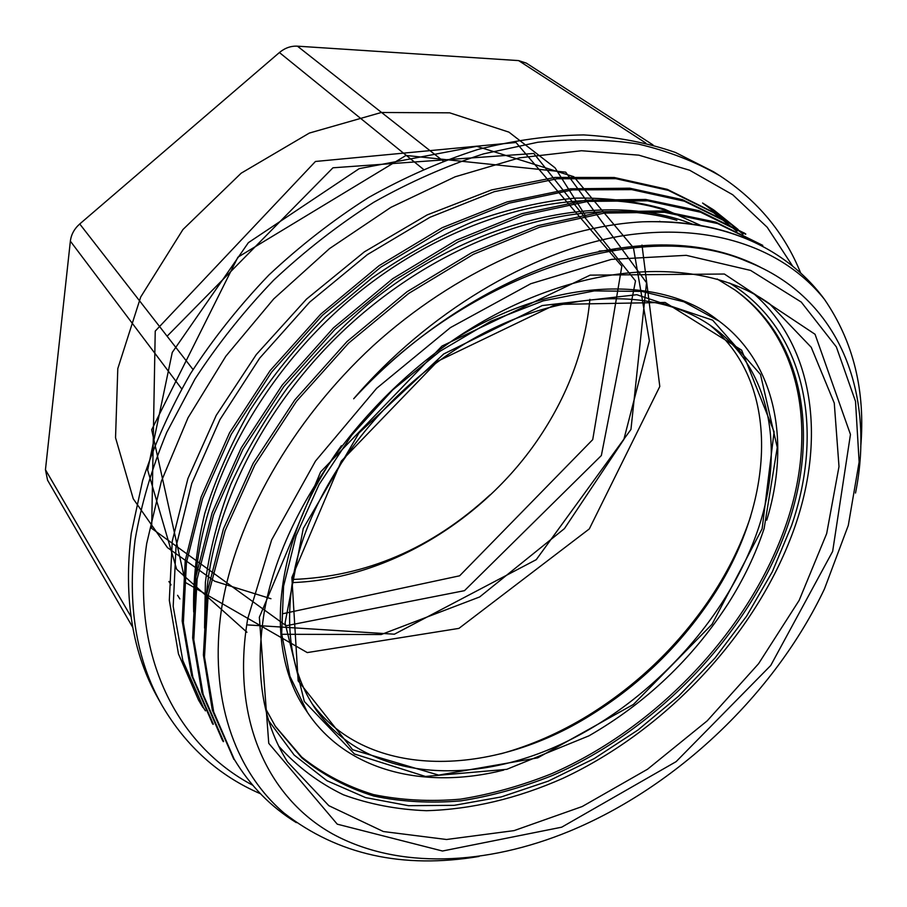 <?xml version="1.0" encoding="UTF-8"?>
<svg xmlns="http://www.w3.org/2000/svg" width="907" height="907" viewBox="0 0 907 907"><rect width="100%" height="100%" fill="white"/><g stroke="black" fill="none" stroke-linecap="round" stroke-linejoin="round"><path stroke-width="1.36" d="M205.447 710.861L198.542 700.113L178.452 653.89L169.314 600.287L172.273 541.06L187.942 478.499L216.251 415.327L256.318 354.535L306.475 299.14L364.365 251.863L427.106 214.948L491.639 189.903L554.925 177.432L614.232 177.5L667.291 189.359L712.426 211.773L736.938 231.251M479.032 856.457C402.731 869.167 337.755 854.723 284.106 813.103C234.323 770.417 208.667 697.177 221.433 609.459C235.332 520.675 291.703 421.052 372.913 345.986C454.758 271.499 556.501 226.512 642.575 221.807C683.969 220.367 720.294 226.795 751.563 241.081M233.859 759.363L212.317 710.102L203.395 654.956L206.83 593.79L223.405 528.962L253.166 463.284L294.934 399.772L346.996 341.554L407.05 291.714L471.81 252.611L537.874 225.673L602.146 211.819L662.167 210.957L715.68 222.079L762.787 245.378M222.136 739.647L201.853 692.574L192.658 637.848L195.787 577.147L212.125 512.829L241.273 447.786L282.258 385.044L333.561 327.767L392.697 278.71L456.561 240.083L521.99 213.644L585.922 200.209L645.637 199.438L698.878 210.651L743.819 232.872M211.955 722.346L191.558 675.42L182.171 620.989L185.209 560.775L201.082 497.104L229.607 432.696L270.127 370.6L320.829 314.049L379.115 265.649L442.174 227.714L506.979 201.932L570.435 188.792L629.741 188.203L682.552 199.699L727.301 221.852M642.575 221.807C697.358 220.412 743.014 231.999 779.544 256.556C797.287 268.506 812.241 282.746 824.395 299.265C783.807 248.416 710.748 221.478 620.467 236.115C530.187 251.885 427.764 312.393 353.673 398.785C469.452 270.694 646.124 216.83 747.345 261.613C839.973 297.734 875.516 393.604 855.516 493.034M712.913 212.34L668.312 190.357L615.887 178.69L557.091 178.77L494.168 191.717L429.986 217.283L367.471 254.55L309.661 302.122L259.685 358.129L219.936 419.624L191.762 483.442L176.026 546.604L173.192 606.409L182.806 660.5L203.259 707.267M729.092 223.156L684.366 201.195L631.691 189.62L572.498 189.903L509.042 203.191L444.215 229.222L380.951 267.077L322.359 315.353L271.624 372.119L231.24 434.328L202.544 498.805L186.434 562.533L183.361 622.792L192.851 677.2L213.326 724.137M745.656 234.244L700.658 212.249L647.575 200.81L587.917 201.377L523.883 215.129L458.341 241.772L394.341 280.308L335.091 329.264L283.789 386.654L242.827 449.543L213.621 514.688L197.114 579.029L193.792 639.752L203.157 694.422L223.587 741.45M762.674 245.536L717.709 223.587L664.468 212.272L604.391 213.077L539.722 227.169L473.454 254.3L408.683 293.449L348.617 343.118L296.51 401.291L254.844 464.985L225.049 530.867L208.088 595.808L204.494 656.974L213.723 711.961L234.165 759.17C250.219 785.836 270.944 806.992 296.362 822.638M860.72 447.06C865.55 390.849 853.442 341.588 824.395 299.265M792.707 266.216L767.209 227.26L732.72 194.756L689.637 170.233L638.789 155.154L581.5 150.732L519.541 157.829L455.144 176.797L390.883 207.363L329.502 248.609L273.699 298.925L225.877 356.168L187.998 417.821L161.378 481.209L146.662 543.69C130.415 656.407 177.625 745.656 252.77 785.247M731.348 224.675L702.596 203.032L713.197 209.608L743.014 234.176M282.565 613.778L459.622 575.809L592.724 439.623L621.839 266.182L516.004 142.49L315.455 161.469L155.233 331.112L151.662 528.362L286.147 625.751L464.486 590.661L601.352 455.541L635.512 280.921L533.838 153.476L332.96 167.795L167.103 336.214M247.883 624.934L394.409 634.197L536.264 559.653L630.955 429.453L646.532 282.746L565.696 172.16L406.007 155.448L237.906 257.191L151.684 429.737L185.413 582.464L307.258 652.587L458.919 628.392L589.312 528.917L659.797 386.484L641.986 245.071M490.029 494.893C431.777 548.565 366.009 576.75 292.712 579.448M246.942 632.247L176.65 569.267L147.66 470.03L172.262 352.426L248.382 242.657L359.24 168.623L476.742 146.333L573.802 176.706L633.426 247.736L649.367 340.839L623.857 439.464L564.449 528.6L479.656 596.953L381.201 634.537L281.703 634.288M270.955 598.722L214.687 581.217L167.466 547.624L133.25 498.793L115.54 437.718L117.797 368.616L140.698 297.02L182.953 229.516L241.183 173.18L309.378 133.057L381.314 112.491L449.691 112.831L508.94 132.139L555.027 167.806L585.571 215.855M500.8 753.819C530.935 745.509 560.197 732.652 588.564 715.26C636.09 685.749 675.794 648.017 707.687 602.067C726.496 574.619 740.826 546.059 750.667 516.378M764.113 528.577L777.265 447.434L760.497 374.489L712.619 320.16L636.816 294.707L542.227 305.546L443.727 353.968L358.957 433.013L303.267 528.452L285.059 623.007L304.321 701.485L354.433 753.989L425.428 776.449L506.798 769.317L588.972 735.826C645.999 702.902 692.415 658.799 728.208 603.518C743.615 579.267 755.588 554.29 764.113 528.577M762.129 528.781L712.052 624.265L633.437 704.433L537.76 757.844L438.682 775.122L352.642 749.726L298.131 680.806L291.861 577.464L341.327 461.085L437.605 361.281L555.764 304.446L665.103 302.439L741.654 350.159L774.102 431.811L762.129 528.781M293.415 575.56C284.288 629.152 291.566 673.504 315.251 708.628C363.117 777.718 463.636 787.321 555.356 746.824C647.405 705.986 728.004 619.742 758.637 527.659C784.306 450.632 771.426 371.144 714.988 328.776C660.443 287.088 564.449 287.315 473.443 338.73C382.516 390.033 309.593 487.581 293.415 575.56M710.068 325.239C783.897 385.815 774.272 509.156 707.29 604.436C676.134 649.31 637.36 686.168 590.956 714.988C492.376 777.027 368.707 780.36 311.974 703.537M259.345 617.282L320.625 471.901L441.981 346.066L590.128 275.138L724.387 274.027L815.064 334.286L850.46 434.464L832.66 551.365L770.712 665.511L676.123 761.642L561.705 827.184L442.491 851.015L337.257 824.168L268.755 743.332L259.345 617.282M247.747 618.608C230.537 718.729 267.814 797.831 332.642 833.952C398.15 869.745 486.356 865.437 569.517 831.209C676.803 786.8 774.635 693.832 824.452 588.949L848.294 525.414L859.133 461.969L855.516 401.404L836.367 346.939L801.244 302.065L750.622 270.422L686.248 255.332L611.375 259.379L530.776 283.721L450.382 327.631L376.632 388.321L315.5 461.051L271.647 539.903L247.747 618.608M720.022 175.867L713.594 171.786L675.398 152.444C647.201 142.671 616.601 136.832 583.609 134.916C549.529 135.415 514.235 140.279 477.751 149.53C440.983 161.287 404.59 177.284 368.593 197.499C333.288 219.959 300.047 245.808 268.869 275.036C239.335 305.829 213.27 338.606 190.674 373.355C170.369 408.762 154.36 444.487 142.626 480.517L131.232 533.475C123.341 598.359 132.445 653.607 158.544 699.24L162.296 705.861C136.175 660.194 127.105 604.81 135.12 539.722C141.197 504.473 151.718 468.726 166.695 432.492L195.016 378.979C217.759 344.07 243.972 311.135 273.676 280.172C305.013 250.785 338.424 224.789 373.899 202.193C410.066 181.842 446.618 165.743 483.533 153.873L537.817 142.252C573.122 138.612 606.545 139.19 638.086 144.009C668.221 151.072 695.533 161.695 720.022 175.867C757.662 200.64 784.555 233.02 800.688 273.041M260.468 793.761C218.95 775.791 186.218 746.495 162.296 705.861M652.995 144.916L526.355 63.127L518.6 60.599L297.428 46.166C290.909 45.849 284.9 47.98 279.413 52.538L79.737 223.972C74.329 228.768 71.2 234.494 70.361 241.16L45.452 469.724L47.572 480.2L132.739 627.361M729.636 283.041C806.527 330.749 824.27 430.848 791.516 525.743L772.322 571.784L746.563 616.204L715.022 658.006L678.527 696.236L637.938 730.033L594.198 758.603L548.259 781.142L501.208 796.947L454.214 805.325L408.558 805.699L365.646 797.604L326.996 780.746L294.197 755.089L268.835 720.929M278.857 746.325C297.224 766.71 318.742 782.854 343.413 794.793C369.421 804.271 397.107 809.577 426.483 810.699C471.685 809.339 517.137 798.557 562.839 778.365C667.915 729.262 758.921 631.159 795.382 525.334C825.166 438.557 814.543 347.54 754.488 294.344M615.286 249.969L599.119 251.08M264.413 611.08C254.47 671.656 262.18 721.927 287.542 761.891L328.844 805.688L383.378 831.538L446.561 839.497L514.11 830.608L582.203 806.527L647.553 769.215L707.211 720.838L758.558 663.72L799.158 600.366L826.674 533.577L838.998 466.572L834.27 403.071L811.232 347.29L769.589 303.811C704.081 256.738 588.847 259.402 479.293 323.527C369.841 387.482 282.814 506.378 264.413 611.08M275.025 725.849L301.634 757.005C322.869 773.898 346.837 786.426 373.525 794.589C401.291 800.269 430.292 801.788 460.529 799.146C491.05 794.271 521.514 785.757 551.921 773.603C657.711 727.267 750.338 629.254 786.516 523.328C817.275 433.387 802.638 338.901 734.228 289.469M718.31 320.545L717.494 319.944C658.471 273.778 548.746 277.871 451.096 341.508M341.417 445.722C272.894 540.016 263.211 649.378 306.305 710.691L306.872 711.53M265.411 708.265L275.569 726.711L302.054 758.105C323.243 775.145 347.188 787.798 373.888 796.074C401.676 801.856 430.723 803.455 461.017 800.858C491.605 796.029 522.137 787.548 552.624 775.406C658.731 729.081 751.722 630.818 788.047 524.631C819.01 434.26 804.169 339.32 735.067 290.059L717.165 278.971M503.759 770.066C425.19 789.918 346.928 771.585 307.439 712.38L289.923 676.259L281.669 633.698L283.574 586.205L296.101 535.697L319.105 484.485L351.791 435.054L392.731 389.897L439.906 351.326L490.936 321.203L543.259 300.841L594.334 290.898L641.861 291.408L683.946 301.827L719.126 321.157C776.245 363.616 790.575 442.707 766.732 520.164M589.89 299.355C585.208 349.195 567.567 396.393 536.944 440.949C480.778 522.341 385.35 579.312 292.19 582.6M738.173 229.55L713.99 210.129M701.417 225.752L664.355 209.12C636.963 201.297 607.259 197.624 575.265 198.111C542.227 201.275 508.328 209.052 473.556 221.433C438.761 236.308 404.862 255.184 371.87 278.052L325.386 317.008C296.657 346.009 271.488 377.187 249.879 410.531C230.571 444.555 215.537 478.851 204.767 513.43C196.547 547.658 192.851 580.514 193.69 611.998M693.039 224.38C608.03 190.232 475.869 216.138 368.854 303.596C339.173 329.218 312.087 357.233 287.598 387.618C264.935 418.955 246.012 451.198 230.832 484.361C218.111 517.625 209.63 550.243 205.39 582.237L204.551 628.063M760.338 267.168C708.242 240.321 643.664 237.793 566.614 259.583C492.036 283.029 414.148 332.79 353.673 398.785M205.628 614.356C206.002 514.382 268.064 390.634 368.491 308.618C468.749 226.353 591.523 194.449 676.871 220.333M195.096 594.096C196.218 491.741 263.121 365.759 366.825 286.045C470.438 206.592 594.958 181.513 676.894 214.494M181.627 388.774L70.361 241.16M45.452 469.724L130.971 616.601M423.32 169.224L279.413 52.538M79.737 223.972L193.044 369.534M645.705 142.977L518.6 60.599M297.428 46.166L443.228 161.072M779.544 256.556L778.217 255.672M745.792 234.04L743.887 232.77M223.292 741.643L222.113 739.659M212.986 724.342L211.83 722.414M202.93 707.471L198.542 700.113M306.305 710.691L307.439 712.38M717.494 319.944L719.126 321.157M707.29 604.436L707.687 602.067M590.956 714.988L588.564 715.26M168.906 581.489L171.049 584.89M177.591 595.298L179.869 598.937M659.74 221.263L660.307 221.648"/></g></svg>
